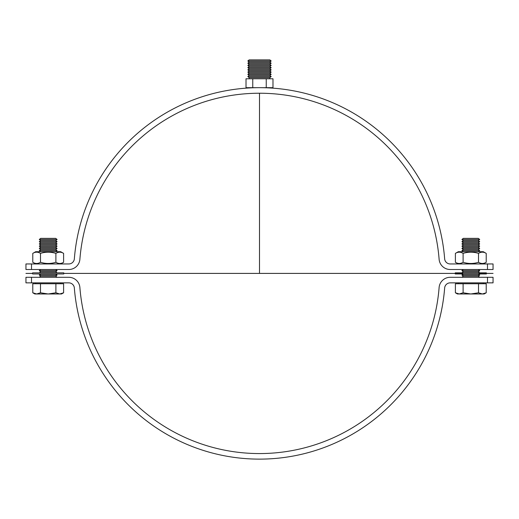 <?xml version="1.0" encoding="UTF-8"?>
<svg xmlns="http://www.w3.org/2000/svg" width="519" height="519" viewBox="0 0 519 519"><rect width="100%" height="100%" fill="white"/><g stroke="black" fill="none" stroke-linecap="round" stroke-linejoin="round"><path stroke-width="0.78" d="M487.49 277.295L493.05 277.295L493.05 282.855L487.49 282.855L487.49 277.295L450.2 277.295A11.12 11.12 0 0 0 439.113 287.545A180.164 180.164 0 0 1 259.5 453.567A180.164 180.164 0 0 1 79.887 287.545A11.12 11.12 0 0 0 68.8 277.295L31.51 277.295L31.51 282.855L25.95 282.855L25.95 277.295L31.51 277.295M31.51 282.855L68.8 282.855A5.56 5.56 0 0 1 74.347 287.98A185.731 185.731 0 0 0 259.5 459.127A185.731 185.731 0 0 0 444.653 287.98A5.56 5.56 0 0 1 450.2 282.855L487.49 282.855M31.51 269.51L25.95 269.51L25.95 263.95L31.51 263.95L31.51 269.51L68.8 269.51A11.12 11.12 0 0 0 79.887 259.26A180.164 180.164 0 0 1 259.5 93.232A180.164 180.164 0 0 1 439.113 259.26A11.12 11.12 0 0 0 450.2 269.51L487.49 269.51L487.49 263.95L493.05 263.95L493.05 269.51L487.49 269.51M487.49 263.95L450.2 263.95A5.56 5.56 0 0 1 444.653 258.825A185.731 185.731 0 0 0 259.5 87.672A185.731 185.731 0 0 0 74.347 258.825A5.56 5.56 0 0 1 68.8 263.95L31.51 263.95M455.397 253.389L458.296 251.715L483.319 251.715L486.219 253.389C483.65 251.78 481.081 251.78 478.512 253.389C473.373 251.78 468.242 251.78 463.104 253.389C460.535 251.78 457.966 251.78 455.397 253.389L455.397 262.277C457.966 263.879 460.535 263.879 463.104 262.277C468.242 263.879 473.373 263.879 478.512 262.277C481.081 263.879 483.65 263.879 486.219 262.277L486.219 253.389M478.512 253.389L478.512 262.277M463.104 253.389L463.104 262.277M483.319 263.95L486.219 262.277M486.219 292.787L484.156 293.975L482.365 293.975L486.219 292.787L486.219 283.744L478.512 283.744L478.512 292.787L482.365 293.975L470.804 293.975L478.512 292.787M455.397 292.787L459.25 293.975L457.46 293.975L455.397 292.787L455.397 283.744L478.512 283.744M463.104 292.787L470.804 293.975L459.25 293.975L463.104 292.787L463.104 283.744M458.303 282.855L458.303 283.744M478.343 251.715L479.705 250.606L478.343 249.49L479.705 248.38L478.343 247.265L479.705 246.155L478.343 245.039L479.705 243.93L478.343 242.821L479.705 241.705L461.91 241.705L463.272 240.595L461.91 239.48L479.705 239.48L478.343 238.37L463.272 238.37L461.91 239.48M479.705 241.705L478.343 240.595L463.272 240.595M478.343 242.821L463.272 242.821L461.91 241.705M479.705 243.93L461.91 243.93L463.272 242.821M478.343 245.039L463.272 245.039L461.91 243.93M479.705 246.155L461.91 246.155L463.272 245.039M478.343 247.265L463.272 247.265L461.91 246.155M479.705 248.38L461.91 248.38L463.272 247.265M478.343 249.49L463.272 249.49L461.91 248.38M478.343 240.595L479.705 239.48M479.705 250.606L461.91 250.606L463.272 249.49M479.705 272.845L478.343 271.735L479.705 270.62L461.91 270.62L463.272 269.51M479.705 270.62L478.343 269.51M478.343 271.735L463.272 271.735L461.91 270.62M479.705 277.295L478.343 276.179L479.705 275.07L461.91 275.07L463.272 273.961M479.705 275.07L478.343 273.961M478.343 276.179L463.272 276.179L461.91 275.07M63.603 253.389L60.704 251.715L35.681 251.715L32.781 253.389C35.35 251.78 37.919 251.78 40.488 253.389C45.627 251.78 50.758 251.78 55.896 253.389C58.465 251.78 61.034 251.78 63.603 253.389L63.603 262.277C61.034 263.879 58.465 263.879 55.896 262.277C50.758 263.879 45.627 263.879 40.488 262.277C37.919 263.879 35.35 263.879 32.781 262.277L32.781 253.389M40.488 253.389L40.488 262.277M55.896 253.389L55.896 262.277M35.681 263.95L32.781 262.277M32.781 292.787L34.844 293.975L36.635 293.975L32.781 292.787L32.781 283.744L40.488 283.744L40.488 292.787L36.635 293.975L48.196 293.975L40.488 292.787M63.603 292.787L59.75 293.975L61.54 293.975L63.603 292.787L63.603 283.744L55.896 283.744L55.896 292.787L48.196 293.975L59.75 293.975L55.896 292.787M55.896 283.744L40.488 283.744M60.697 282.855L60.697 283.744M40.657 251.715L39.295 250.606L40.657 249.49L39.295 248.38L40.657 247.265L39.295 246.155L40.657 245.039L39.295 243.93L40.657 242.821L39.295 241.705L57.09 241.705L55.728 240.595L57.09 239.48L39.295 239.48L40.657 238.37L55.728 238.37L57.09 239.48M39.295 241.705L40.657 240.595L55.728 240.595M40.657 242.821L55.728 242.821L57.09 241.705M39.295 243.93L57.09 243.93L55.728 242.821M40.657 245.039L55.728 245.039L57.09 243.93M39.295 246.155L57.09 246.155L55.728 245.039M40.657 247.265L55.728 247.265L57.09 246.155M39.295 248.38L57.09 248.38L55.728 247.265M40.657 249.49L55.728 249.49L57.09 248.38M40.657 240.595L39.295 239.48M39.295 250.606L57.09 250.606L55.728 249.49M39.295 272.845L40.657 271.735L39.295 270.62L57.09 270.62L55.728 269.51M39.295 270.62L40.657 269.51M40.657 271.735L55.728 271.735L57.09 270.62M39.295 277.295L40.657 276.179L39.295 275.07L57.09 275.07L55.728 273.961M39.295 275.07L40.657 273.961M40.657 276.179L55.728 276.179L57.09 275.07M252.759 87.672L272.981 87.672L272.981 78.778L246.019 78.778L246.019 87.672L252.759 87.672L252.759 78.778M266.241 87.672L266.241 78.778M269.841 59.873L249.159 59.873L247.823 60.983L271.178 60.983L269.841 59.873M271.178 60.983L269.841 62.092L249.159 62.092L247.823 60.983M269.841 62.092L271.178 63.208L247.823 63.208L249.159 62.092M271.178 63.208L269.841 64.317L249.159 64.317L247.823 63.208M269.841 64.317L271.178 65.433L247.823 65.433L249.159 64.317M271.178 65.433L269.841 66.542L249.159 66.542L247.823 65.433M269.841 66.542L271.178 67.658L247.823 67.658L249.159 66.542M271.178 67.658L269.841 68.767L249.159 68.767L247.823 67.658M269.841 68.767L271.178 69.877L247.823 69.877L249.159 68.767M271.178 69.877L269.841 70.993L249.159 70.993L247.823 69.877M269.841 70.993L271.178 72.102L247.823 72.102L249.159 70.993M271.178 72.102L269.841 73.218L249.159 73.218L247.823 72.102M269.841 73.218L271.178 74.327L247.823 74.327L249.159 73.218M271.178 74.327L269.841 75.443L249.159 75.443L247.823 74.327M269.841 75.443L271.178 76.553L247.823 76.553L249.159 75.443M271.178 76.553L269.841 77.662L249.159 77.662L247.823 76.553M249.159 78.778L249.159 77.662M486.374 273.961L455.234 273.961L455.234 272.845L486.374 272.845L486.374 273.961M32.626 273.961L63.766 273.961L63.766 272.845L32.626 272.845L32.626 273.961M25.95 273.403L32.626 273.403M63.766 273.403L462.591 273.403M479.024 273.403L493.05 273.403M259.5 273.403L259.5 93.232M458.296 263.95L455.397 262.277M483.312 283.744L483.312 282.855M463.272 251.715L461.91 250.606M463.272 276.179L461.91 277.295M463.272 271.735L461.91 272.845M60.704 263.95L63.603 262.277M35.688 282.855L35.688 283.744M55.728 251.715L57.09 250.606M55.728 276.179L57.09 277.295M55.728 271.735L57.09 272.845M269.841 77.662L269.841 78.778"/></g></svg>
